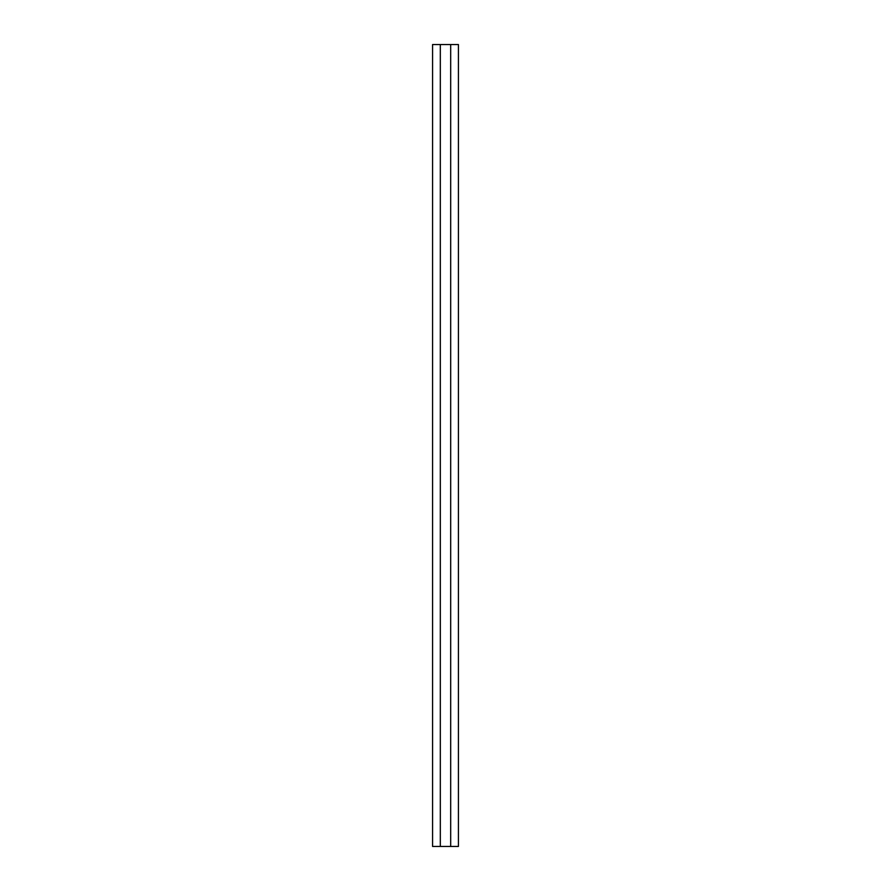 <?xml version="1.0" encoding="UTF-8"?>
<svg xmlns="http://www.w3.org/2000/svg" width="891" height="891" viewBox="0 0 891 891"><rect width="100%" height="100%" fill="white"/><g stroke="black" fill="none" stroke-linecap="round" stroke-linejoin="round"><path stroke-width="1.34" d="M440.321 44.55L432.569 44.55L432.569 846.45L458.431 846.45L458.431 44.55L440.321 44.55L440.321 846.45M450.679 44.55L450.679 846.45"/></g></svg>
